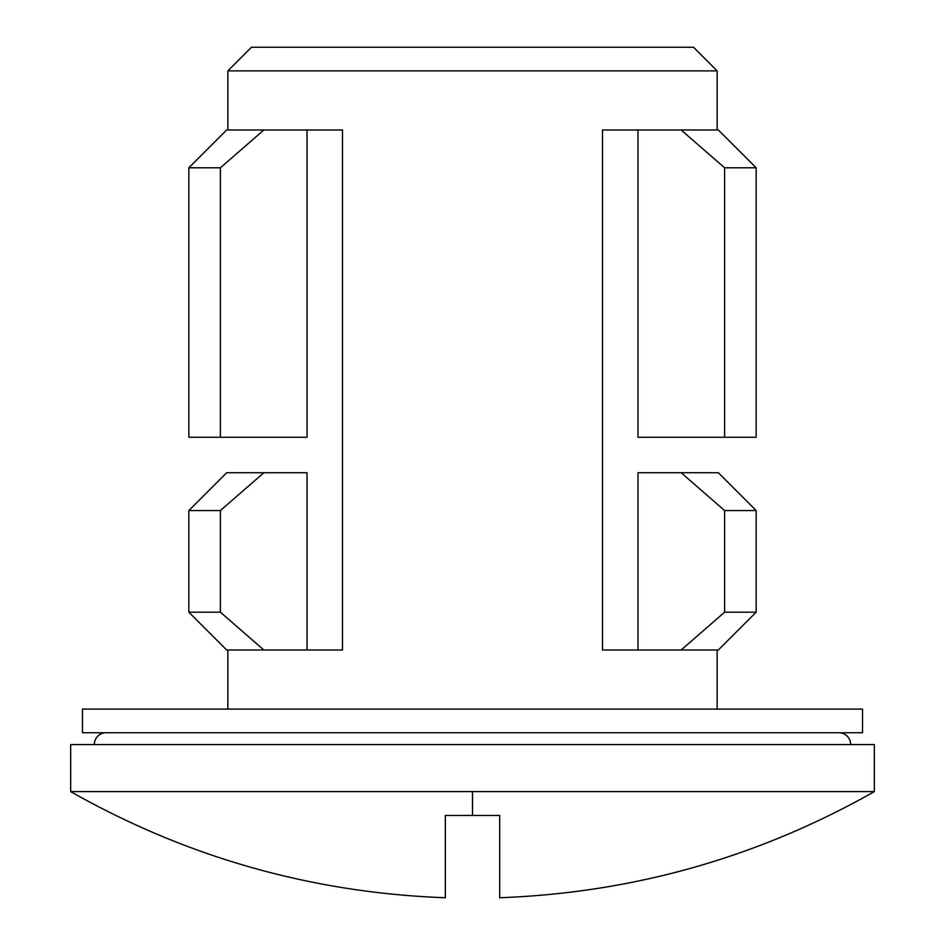 <?xml version="1.0" encoding="UTF-8"?>
<svg xmlns="http://www.w3.org/2000/svg" width="945" height="945" viewBox="0 0 945 945"><rect width="100%" height="100%" fill="white"/><g stroke="black" fill="none" stroke-linecap="round" stroke-linejoin="round"><path stroke-width="1.42" d="M717.149 70.887L693.512 47.25L251.488 47.25L227.851 70.887L717.149 70.887L227.851 70.887L227.851 129.985L227.851 70.887L251.488 47.25L693.512 47.25L717.149 70.887L717.149 129.985L717.149 70.887M718.33 472.724L756.154 510.548L724.602 510.548L681.144 472.724L637.97 472.724L637.97 650.006L637.97 472.724L681.144 472.724L724.602 510.548L724.602 612.195L724.602 510.548L756.154 510.548L718.33 472.724L681.144 472.724L718.33 472.724M718.33 129.985L756.154 167.797L724.602 167.797L681.144 129.985L679.75 129.985L718.33 129.985L681.144 129.985L724.602 167.797L724.602 437.275L724.602 167.797L756.154 167.797L718.33 129.985M226.67 472.724L263.856 472.724L220.398 510.548L220.398 612.195L263.856 650.006L220.398 612.195L188.846 612.195L226.67 650.006L342.492 650.006L342.492 129.985L263.856 129.985L220.398 167.797L188.846 167.797L220.398 167.797L220.398 437.275L188.846 437.275L188.846 167.797L188.846 437.275L307.031 437.275L307.031 129.985L307.031 437.275L220.398 437.275L220.398 167.797L263.856 129.985L342.492 129.985L342.492 650.006L226.67 650.006L188.846 612.195L188.846 510.548L188.846 612.195L220.398 612.195L220.398 510.548L263.856 472.724L307.031 472.724L307.031 650.006L307.031 472.724L226.67 472.724L188.846 510.548L220.398 510.548L188.846 510.548M874.338 791.615L874.338 744.566L70.662 744.566L70.662 791.615L874.338 791.615L70.662 791.615L70.662 744.566L874.338 744.566L874.338 791.615C758.067 857.41 633.185 892.789 499.681 897.75L499.681 897.018M106.112 732.741A11.824 11.824 0 0 0 94.299 744.566A11.824 11.824 0 0 1 106.112 732.741M850.701 744.566A11.824 11.824 0 0 0 838.888 732.741A11.824 11.824 0 0 1 850.701 744.566M602.508 129.985L679.75 129.985L602.508 129.985L602.508 650.006L602.508 129.985M679.75 650.006L602.508 650.006L681.144 650.006L724.602 612.195L756.154 612.195L724.602 612.195L681.144 650.006L718.33 650.006L679.75 650.006M717.149 709.104L717.149 650.006L717.149 709.104M227.851 650.006L227.851 709.104L227.851 650.006M445.319 897.667L445.319 815.476L472.5 815.476L472.5 791.615L472.5 815.476L499.681 815.476L499.681 897.75M445.319 889.588L445.319 897.018M445.319 865.266L445.319 815.476L499.681 815.476L499.681 876.913M499.681 894.809L499.681 895.706M499.681 886.008L499.681 892.529M756.154 437.275L637.97 437.275L637.97 129.985L637.97 437.275L756.154 437.275L756.154 167.797M226.67 129.985L263.856 129.985L226.67 129.985L188.846 167.797M70.662 791.615C186.933 857.41 311.815 892.789 445.319 897.75L445.319 876.913M82.475 709.104L82.475 732.741L862.525 732.741L862.525 709.104L82.475 709.104L862.525 709.104L862.525 732.741L82.475 732.741L82.475 709.104M718.33 650.006L756.154 612.195L756.154 510.548"/></g></svg>
